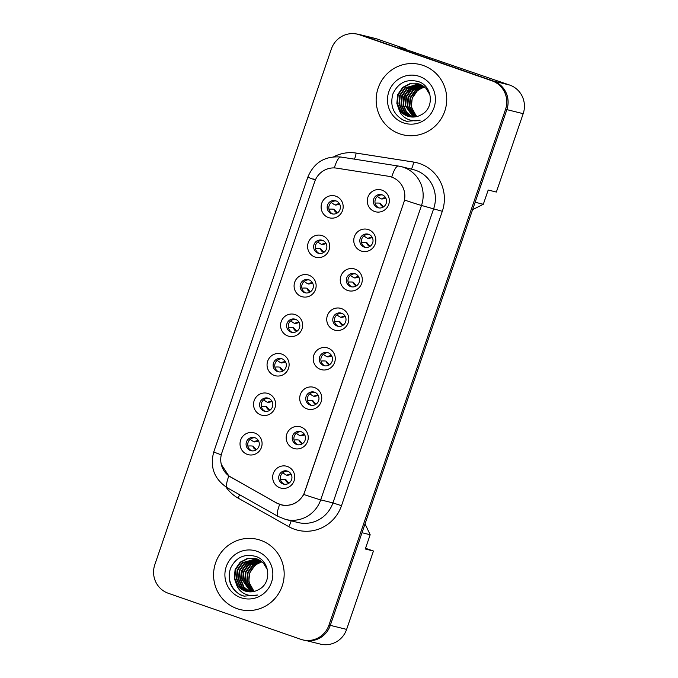 <?xml version="1.0" encoding="UTF-8"?>
<svg xmlns="http://www.w3.org/2000/svg" width="678" height="678" viewBox="0 0 678 678"><rect width="100%" height="100%" fill="white"/><g stroke="black" fill="none" stroke-linecap="round" stroke-linejoin="round"><path stroke-width="1.02" d="M314.965 257.038A11.297 11.018 103.9 0 1 308.219 242.741A11.297 11.018 103.9 0 1 322.287 235.664A11.297 11.018 103.9 0 1 329.033 249.97A11.297 11.018 103.9 0 1 314.965 257.038M322.457 240.343A6.78 6.611 -76.1 0 0 313.922 244.877A6.78 6.611 -76.1 0 0 318.626 253.335A6.78 6.611 -76.1 0 0 326.593 248.64A6.78 6.611 -76.1 0 0 322.457 240.343M301.456 296.515A11.297 11.018 103.9 0 1 294.71 282.209A11.297 11.018 103.9 0 1 308.77 275.141A11.297 11.018 103.9 0 1 315.516 289.447A11.297 11.018 103.9 0 1 301.456 296.515M308.939 279.819A6.78 6.611 -76.1 0 0 300.413 284.353A6.78 6.611 -76.1 0 0 305.117 292.811A6.78 6.611 -76.1 0 0 313.083 288.116A6.78 6.611 -76.1 0 0 308.939 279.819M287.938 335.991A11.297 11.018 103.9 0 1 281.192 321.686A11.297 11.018 103.9 0 1 295.261 314.609A11.297 11.018 103.9 0 1 302.007 328.915A11.297 11.018 103.9 0 1 287.938 335.991M295.43 319.296A6.78 6.611 -76.1 0 0 286.896 323.821A6.78 6.611 -76.1 0 0 291.599 332.288A6.78 6.611 -76.1 0 0 299.566 327.584A6.78 6.611 -76.1 0 0 295.43 319.296M274.421 375.459A11.297 11.018 103.9 0 1 267.674 361.162A11.297 11.018 103.9 0 1 281.743 354.086A11.297 11.018 103.9 0 1 288.489 368.391A11.297 11.018 103.9 0 1 274.421 375.459M281.912 358.764A6.78 6.611 -76.1 0 0 273.378 363.298A6.78 6.611 -76.1 0 0 278.082 371.756A6.78 6.611 -76.1 0 0 286.048 367.061A6.78 6.611 -76.1 0 0 281.912 358.764M260.911 414.936A11.297 11.018 103.9 0 1 254.165 400.63A11.297 11.018 103.9 0 1 268.225 393.562A11.297 11.018 103.9 0 1 274.971 407.868A11.297 11.018 103.9 0 1 260.911 414.936M268.395 398.24A6.78 6.611 -76.1 0 0 259.869 402.774A6.78 6.611 -76.1 0 0 264.573 411.232A6.78 6.611 -76.1 0 0 272.539 406.537A6.78 6.611 -76.1 0 0 268.395 398.24M247.394 454.413A11.297 11.018 103.9 0 1 240.648 440.107A11.297 11.018 103.9 0 1 254.716 433.039A11.297 11.018 103.9 0 1 261.462 447.336A11.297 11.018 103.9 0 1 247.394 454.413M254.886 437.717A6.78 6.611 -76.1 0 0 246.351 442.242A6.78 6.611 -76.1 0 0 251.055 450.709A6.78 6.611 -76.1 0 0 259.021 446.005A6.78 6.611 -76.1 0 0 254.886 437.717M328.483 217.57A11.297 11.018 103.9 0 1 321.736 203.264A11.297 11.018 103.9 0 1 335.805 196.188A11.297 11.018 103.9 0 1 342.551 210.494A11.297 11.018 103.9 0 1 328.483 217.57M335.974 200.874A6.78 6.611 -76.1 0 0 327.44 205.4A6.78 6.611 -76.1 0 0 332.144 213.867A6.78 6.611 -76.1 0 0 340.11 209.163A6.78 6.611 -76.1 0 0 335.974 200.874M361.128 250.996A11.297 11.018 103.9 0 1 354.382 236.69A11.297 11.018 103.9 0 1 368.451 229.622A11.297 11.018 103.9 0 1 375.197 243.919A11.297 11.018 103.9 0 1 361.128 250.996M368.62 234.3A6.78 6.611 -76.1 0 0 360.086 238.834A6.78 6.611 -76.1 0 0 364.789 247.292A6.78 6.611 -76.1 0 0 372.756 242.597A6.78 6.611 -76.1 0 0 368.62 234.3M347.619 290.472A11.297 11.018 103.9 0 1 340.873 276.166A11.297 11.018 103.9 0 1 354.933 269.09A11.297 11.018 103.9 0 1 361.679 283.396A11.297 11.018 103.9 0 1 347.619 290.472M355.103 273.776A6.78 6.611 -76.1 0 0 346.568 278.302A6.78 6.611 -76.1 0 0 351.272 286.769A6.78 6.611 -76.1 0 0 359.238 282.065A6.78 6.611 -76.1 0 0 355.103 273.776M334.101 329.94A11.297 11.018 103.9 0 1 327.355 315.643A11.297 11.018 103.9 0 1 341.415 308.566A11.297 11.018 103.9 0 1 348.17 322.872A11.297 11.018 103.9 0 1 334.101 329.94M341.585 313.244A6.78 6.611 -76.1 0 0 333.059 317.779A6.78 6.611 -76.1 0 0 337.763 326.237A6.78 6.611 -76.1 0 0 345.729 321.541A6.78 6.611 -76.1 0 0 341.585 313.244M320.584 369.417A11.297 11.018 103.9 0 1 313.838 355.111A11.297 11.018 103.9 0 1 327.906 348.043A11.297 11.018 103.9 0 1 334.652 362.34A11.297 11.018 103.9 0 1 320.584 369.417M328.076 352.721A6.78 6.611 -76.1 0 0 319.541 357.255A6.78 6.611 -76.1 0 0 324.245 365.713A6.78 6.611 -76.1 0 0 332.212 361.018A6.78 6.611 -76.1 0 0 328.076 352.721M307.075 408.893A11.297 11.018 103.9 0 1 300.32 394.588A11.297 11.018 103.9 0 1 314.389 387.511A11.297 11.018 103.9 0 1 321.135 401.817A11.297 11.018 103.9 0 1 307.075 408.893M314.558 392.198A6.78 6.611 -76.1 0 0 306.024 396.723A6.78 6.611 -76.1 0 0 310.727 405.19A6.78 6.611 -76.1 0 0 318.694 400.486A6.78 6.611 -76.1 0 0 314.558 392.198M293.557 448.361A11.297 11.018 103.9 0 1 286.811 434.064A11.297 11.018 103.9 0 1 300.871 426.987A11.297 11.018 103.9 0 1 307.626 441.293A11.297 11.018 103.9 0 1 293.557 448.361M301.04 431.666A6.78 6.611 -76.1 0 0 292.515 436.2A6.78 6.611 -76.1 0 0 297.218 444.658A6.78 6.611 -76.1 0 0 305.185 439.963A6.78 6.611 -76.1 0 0 301.04 431.666M280.039 487.838A11.297 11.018 103.9 0 1 273.293 473.532A11.297 11.018 103.9 0 1 287.362 466.464A11.297 11.018 103.9 0 1 294.108 480.761A11.297 11.018 103.9 0 1 280.039 487.838M287.531 471.142A6.78 6.611 -76.1 0 0 278.997 475.676A6.78 6.611 -76.1 0 0 283.701 484.134A6.78 6.611 -76.1 0 0 291.667 479.439A6.78 6.611 -76.1 0 0 287.531 471.142M374.646 211.519A11.297 11.018 103.9 0 1 367.9 197.222A11.297 11.018 103.9 0 1 381.968 190.145A11.297 11.018 103.9 0 1 388.714 204.451A11.297 11.018 103.9 0 1 374.646 211.519M382.129 194.823A6.78 6.611 -76.1 0 0 373.603 199.357A6.78 6.611 -76.1 0 0 378.307 207.815A6.78 6.611 -76.1 0 0 386.274 203.12A6.78 6.611 -76.1 0 0 382.129 194.823M319.457 253.487A6.78 6.611 103.9 0 1 322.694 240.436M305.939 292.964A6.78 6.611 103.9 0 1 309.176 279.904M292.43 332.432A6.78 6.611 103.9 0 1 295.667 319.38M278.912 371.908A6.78 6.611 103.9 0 1 282.15 358.857M265.395 411.385A6.78 6.611 103.9 0 1 268.632 398.325M251.885 450.853A6.78 6.611 103.9 0 1 255.123 437.802M332.974 214.011A6.78 6.611 103.9 0 1 336.212 200.959M365.62 247.445A6.78 6.611 103.9 0 1 368.857 234.385M352.102 286.913A6.78 6.611 103.9 0 1 355.34 273.861M338.593 326.389A6.78 6.611 103.9 0 1 341.831 313.338M325.076 365.866A6.78 6.611 103.9 0 1 328.313 352.806M311.558 405.334A6.78 6.611 103.9 0 1 314.795 392.282M298.049 444.81A6.78 6.611 103.9 0 1 301.286 431.759M284.531 484.287A6.78 6.611 103.9 0 1 287.769 471.227M379.138 207.968A6.78 6.611 103.9 0 1 382.375 194.917M281.234 504.754A20.34 19.823 103.9 0 0 304.863 491.516L403.715 202.807A20.34 19.823 -76.1 0 0 391.57 177.06A20.34 19.823 -76.1 0 0 389.875 176.56A20.34 19.823 -76.1 0 0 388.214 176.221L336.644 168.144A20.34 19.823 103.9 0 0 314.677 181.712L221.85 452.836A20.34 19.823 -76.1 0 0 230.842 477.159L276.395 502.83A20.34 19.823 103.9 0 0 281.234 504.754L283.658 505.356M240.131 594.699A22.976 22.391 103.9 0 1 229.257 572.91M405.113 49.299L405.291 48.791L377.188 39.027A22.594 22.027 -76.1 0 0 375.315 38.468L358.993 34.425A22.594 22.027 -76.1 0 0 355.992 33.9M472.617 209.655L483.312 204.273L488.194 190.026L496.355 192.052L523.187 113.675A22.594 22.027 -76.1 0 0 509.695 85.064L399.571 47.375L405.291 48.791M306.49 640.659L320.363 644.1A22.594 22.027 -76.1 0 0 346.619 629.396L373.451 551.019L365.535 548.273M483.312 204.273L475.151 202.256L506.864 109.624A22.594 22.027 -76.1 0 0 493.372 81.021L360.865 34.976A22.594 22.027 -76.1 0 0 358.993 34.425M365.035 523.865L370.171 534.747L362.01 532.722L330.296 625.353A22.594 22.027 -76.1 0 1 330.245 625.489L506.813 109.768A22.594 22.027 -76.1 0 0 493.321 81.157L360.823 35.12A22.594 22.027 -76.1 0 0 358.942 34.561L357.637 34.239A22.594 22.027 -76.1 0 0 331.381 48.943L154.813 564.672A22.594 22.027 -76.1 0 0 168.305 593.275L300.812 639.312A22.594 22.027 -76.1 0 0 302.685 639.871A22.594 22.027 -76.1 0 0 328.94 625.167L505.508 109.446A22.594 22.027 -76.1 0 0 492.016 80.835L359.518 34.798A22.594 22.027 -76.1 0 0 357.637 34.239M370.171 534.747L365.289 548.994L373.451 551.019M423.157 65.444A36.154 35.248 -76.1 0 0 420.148 64.546A36.154 35.248 -76.1 0 0 377.663 89.606A36.154 35.248 -76.1 0 0 399.74 133.846A36.154 35.248 -76.1 0 0 402.74 134.736A36.154 35.248 -76.1 0 0 445.234 109.675A36.154 35.248 -76.1 0 0 423.157 65.444A36.154 35.248 -76.1 0 0 420.148 64.546A36.154 35.248 -76.1 0 0 377.663 89.606A36.154 35.248 -76.1 0 0 399.74 133.846A36.154 35.248 -76.1 0 0 402.74 134.736A36.154 35.248 -76.1 0 0 445.234 109.675A36.154 35.248 -76.1 0 0 423.157 65.444M260.589 540.264A36.154 35.248 -76.1 0 0 257.581 539.374A36.154 35.248 -76.1 0 0 215.087 564.435A36.154 35.248 -76.1 0 0 237.164 608.666A36.154 35.248 -76.1 0 0 240.173 609.564A36.154 35.248 -76.1 0 0 282.667 584.504A36.154 35.248 -76.1 0 0 260.589 540.264A36.154 35.248 -76.1 0 0 257.581 539.374A36.154 35.248 -76.1 0 0 215.087 564.435A36.154 35.248 -76.1 0 0 237.164 608.666A36.154 35.248 -76.1 0 0 240.173 609.564A36.154 35.248 -76.1 0 0 282.667 584.504A36.154 35.248 -76.1 0 0 260.589 540.264M403.715 202.807L303.761 494.474C298.735 502.729 291.642 506.296 282.48 505.178L276.582 503.025L228.85 475.948L221.316 464.489M282.158 505.118L280.675 504.601M302.685 639.871L303.99 640.193A22.594 22.027 -76.1 0 0 330.245 625.489L328.94 625.167M377.578 196.289L378.095 196.934A29.018 3.729 48.3 0 0 381.638 198.985L381.96 199.061A4.517 4.407 103.9 0 1 385.74 198.027M383.638 206.807L383.417 206.756A4.517 4.407 103.9 0 1 380.172 203.256L383.57 206.79M380.172 203.256A29.018 2.729 169.6 0 0 375.993 203.078L375.129 203.281M383.714 206.756L381.985 205.587L380.494 203.341M385.85 198.12L381.96 199.061M331.415 202.341L331.932 202.976A29.018 3.729 48.3 0 0 335.474 205.027L335.796 205.112A4.517 4.407 103.9 0 1 339.576 204.07M337.474 212.85L337.254 212.807A4.517 4.407 103.9 0 1 334.008 209.299L337.407 212.841M334.008 209.299A29.018 2.729 169.6 0 0 329.83 209.121L328.966 209.324M337.551 212.799L335.822 211.638L334.339 209.383M339.686 204.163L335.796 205.112M415.445 116.845L409.292 106.497L410.122 97.751L415.148 90.471L423.869 86.479M415.733 116.802L409.809 106.624L410.639 97.886L415.665 90.598L424.097 86.657M414.292 116.989L407.215 105.98L408.046 97.242L413.08 89.962L422.928 85.835M414.58 116.963L407.732 106.107L408.563 97.369L413.597 90.089L423.165 85.996M413.165 117.048L405.147 105.463L405.969 96.725L411.004 89.445L421.962 85.275M413.444 117.04L405.664 105.599L406.495 96.852L411.521 89.572L422.208 85.411M412.063 117.031L406.088 112.124L403.071 104.954L403.902 96.208L408.936 88.928L420.987 84.784M412.334 117.04L406.52 112.133L403.588 105.082L404.419 96.344L409.453 89.055L421.233 84.894M410.97 116.938L404.368 112.056L400.995 104.437L401.825 95.7L406.859 88.42L419.996 84.36M411.241 116.972L404.791 112.073L401.52 104.565L402.342 95.827L407.376 88.547L420.241 84.453M409.902 116.777L402.478 111.768L398.927 103.92L399.757 95.183L404.783 87.903L418.979 84.004M410.165 116.819L402.995 111.904L399.444 104.056L400.274 95.31L405.3 88.03L419.233 84.08M419.504 84.131L420.284 84.292M398.774 108.887A17.026 16.603 -76.1 0 0 407.563 116.158A17.026 16.603 -76.1 0 0 408.978 116.574A17.026 16.603 -76.1 0 0 421.318 114.718C434.623 108.294 432.666 86.335 418.826 81.741C407.012 78.462 398.393 82.453 392.969 93.725C389.723 105.539 393.265 114.413 403.596 120.328L406.614 121.32L420.123 120.209C415.216 121.421 410.571 120.828 406.19 118.421C402.495 116.277 400.02 113.099 398.774 108.887L396.85 103.412L397.681 94.666L402.715 87.386L409.859 83.699L419.394 84.14L425.92 88.25L430.022 94.954M409.114 116.608L400.918 111.387L397.367 103.539L398.198 94.801L403.232 87.513L410.241 83.86L418.216 83.775M417.953 83.708L419.919 84.267M416.614 116.616L411.36 107.005L412.19 98.268L417.224 90.988L419.318 89.437A17.026 16.603 -76.1 0 0 414.105 113.133L416.911 116.548M419.318 89.437L424.445 86.928M419.402 76.411A24.561 23.942 -76.1 0 0 388.825 91.784A24.561 23.942 -76.1 0 0 403.495 122.879A24.561 23.942 -76.1 0 0 434.064 107.505A24.561 23.942 -76.1 0 0 419.402 76.411M406.792 121.37L402.283 119.659M403.368 102.887L405.673 93.649M408.919 91.581L413.563 86.42M252.869 591.674L246.724 581.317L247.546 572.579L252.58 565.299L261.293 561.308M253.165 591.623L247.241 581.453L248.072 572.707L253.097 565.427L261.53 561.477M251.724 591.818L244.648 580.809L245.478 572.062L250.504 564.782L260.352 560.664M252.013 591.792L245.165 580.936L245.995 572.198L251.03 564.91L260.589 560.816M250.597 591.877L242.571 580.292L243.402 571.554L248.436 564.274L259.394 560.104M250.877 591.869L243.097 580.419L243.919 571.681L248.953 564.401L259.64 560.231M249.487 591.86L243.521 586.945L240.504 579.775L241.334 571.037L246.36 563.757L258.42 559.604M249.767 591.869L243.953 586.962L241.021 579.91L241.851 571.164L246.877 563.884L258.665 559.723M248.402 591.767L241.792 586.885L238.427 579.266L239.258 570.52L244.292 563.24L257.42 559.18M248.673 591.792L242.224 586.902L238.944 579.393L239.775 570.656L244.809 563.367L257.674 559.282M247.334 591.606L239.902 586.597L236.359 578.749L237.181 570.012L242.216 562.732L256.411 558.825M247.597 591.648L240.427 586.724L236.876 578.876L237.707 570.139L242.732 562.859L256.665 558.909M256.928 558.96L257.716 559.121M236.207 583.716A17.026 16.603 -76.1 0 0 244.995 590.979A17.026 16.603 -76.1 0 0 246.411 591.402A17.026 16.603 -76.1 0 0 258.742 589.538C272.056 583.122 270.09 561.164 256.259 556.57C244.444 553.29 235.825 557.282 230.401 568.545C227.155 580.368 230.698 589.241 241.029 595.157L244.038 596.148L257.555 595.038C252.64 596.25 247.995 595.657 243.622 593.25C239.927 591.106 237.453 587.928 236.207 583.716L234.283 578.232L235.113 569.495L240.139 562.215L247.292 558.528L256.826 558.969L263.344 563.079L267.454 569.783M246.538 591.436L238.351 586.216L234.8 578.368L235.63 569.622L240.665 562.342L247.673 558.689L255.64 558.604M255.386 558.536L257.343 559.096M254.038 591.445L248.792 581.834L249.623 573.096L254.657 565.816L256.75 564.265A17.026 16.603 -76.1 0 0 251.538 587.953L254.335 591.369M256.75 564.265L261.877 561.748M256.835 551.239A24.561 23.942 -76.1 0 0 226.257 566.613A24.561 23.942 -76.1 0 0 240.919 597.699A24.561 23.942 -76.1 0 0 271.497 582.326A24.561 23.942 -76.1 0 0 256.835 551.239M244.224 596.191L239.707 594.479M240.8 577.707L243.105 568.469M246.351 566.41L250.996 561.248M364.061 235.766L364.578 236.402A29.018 3.729 48.3 0 0 368.12 238.453L368.442 238.537A4.517 4.407 103.9 0 1 372.222 237.495M370.129 246.275L369.908 246.233A4.517 4.407 103.9 0 1 366.654 242.732L370.052 246.267M366.654 242.732A29.018 2.729 169.6 0 0 362.476 242.554L361.611 242.749M370.196 246.224L368.468 245.063L366.984 242.809M372.332 237.597L368.442 238.537M350.551 275.243L351.068 275.878A29.018 3.729 48.3 0 0 354.602 277.929L354.933 278.014A4.517 4.407 103.9 0 1 358.713 276.971M356.611 285.752L356.391 285.709A4.517 4.407 103.9 0 1 353.145 282.201L356.543 285.743M353.145 282.201A29.018 2.729 169.6 0 0 348.958 282.023L348.102 282.226M356.679 285.701L354.958 284.531L353.467 282.285M358.815 277.065L354.933 278.014M337.034 314.711L337.551 315.355A29.018 3.729 48.3 0 0 341.093 317.406L341.415 317.482A4.517 4.407 103.9 0 1 345.195 316.448M343.093 325.228L342.873 325.177A4.517 4.407 103.9 0 1 339.627 321.677L343.026 325.211M339.627 321.677A29.018 2.729 169.6 0 0 335.449 321.499L334.585 321.703M343.17 325.177L341.441 324.008L339.949 321.762M345.305 316.541L341.415 317.482M323.516 354.187L324.033 354.823A29.018 3.729 48.3 0 0 327.576 356.874L327.898 356.959A4.517 4.407 103.9 0 1 331.678 355.916M329.576 364.696L329.364 364.654A4.517 4.407 103.9 0 1 326.11 361.154L329.508 364.688M326.11 361.154A29.018 2.729 169.6 0 0 321.931 360.976L321.067 361.179M329.652 364.645L327.923 363.484L326.44 361.23M331.788 356.018L327.898 356.959M317.906 241.809L318.423 242.453A29.018 3.729 48.3 0 0 321.957 244.504L322.287 244.58A4.517 4.407 103.9 0 1 326.067 243.546M323.965 252.326L323.745 252.275A4.517 4.407 103.9 0 1 320.491 248.775L323.898 252.309M320.491 248.775A29.018 2.729 169.6 0 0 316.312 248.597L315.448 248.801M324.033 252.275L322.313 251.106L320.821 248.86M326.169 243.639L322.287 244.58M304.388 281.285L304.905 281.929A29.018 3.729 48.3 0 0 308.439 283.972L308.77 284.057A4.517 4.407 103.9 0 1 312.55 283.023M310.448 291.794L310.227 291.752A4.517 4.407 103.9 0 1 306.981 288.252L310.38 291.786M306.981 288.252A29.018 2.729 169.6 0 0 302.803 288.074L301.939 288.277M310.524 291.743L308.795 290.582L307.304 288.328M312.66 283.116L308.77 284.057M290.87 320.762L291.387 321.397A29.018 3.729 48.3 0 0 294.93 323.448L295.252 323.533A4.517 4.407 103.9 0 1 299.032 322.491M296.93 331.271L296.71 331.228A4.517 4.407 103.9 0 1 293.464 327.728L296.862 331.262M293.464 327.728A29.018 2.729 169.6 0 0 289.286 327.542L288.421 327.745M297.006 331.22L295.277 330.059L293.794 327.805M299.142 322.592L295.252 323.533M310.007 393.664L310.524 394.299A29.018 3.729 48.3 0 0 314.058 396.35L314.389 396.435A4.517 4.407 103.9 0 1 318.168 395.393M316.067 404.173L315.846 404.13A4.517 4.407 103.9 0 1 312.6 400.622L315.999 404.164M312.6 400.622A29.018 2.729 169.6 0 0 308.414 400.444L307.558 400.647M316.134 404.122L314.414 402.961L312.922 400.706M318.27 395.486L314.389 396.435M296.489 433.132L297.006 433.776A29.018 3.729 48.3 0 0 300.549 435.827L300.871 435.903A4.517 4.407 103.9 0 1 304.651 434.869M302.549 443.649L302.329 443.598A4.517 4.407 103.9 0 1 299.083 440.098L302.481 443.632M299.083 440.098A29.018 2.729 169.6 0 0 294.905 439.92L294.04 440.124M302.625 443.598L300.896 442.429L299.405 440.183M304.761 434.962L300.871 435.903M282.972 472.608L283.489 473.252A29.018 3.729 48.3 0 0 287.031 475.295L287.353 475.38A4.517 4.407 103.9 0 1 291.133 474.346M289.031 483.117L288.811 483.075A4.517 4.407 103.9 0 1 285.565 479.575L288.964 483.109M285.565 479.575A29.018 2.729 169.6 0 0 281.387 479.397L280.523 479.6M289.108 483.067L287.379 481.905L285.896 479.651M291.243 474.439L287.353 475.38M277.353 360.23L277.87 360.874A29.018 3.729 48.3 0 0 281.412 362.925L281.743 363.001A4.517 4.407 103.9 0 1 285.523 361.967M283.421 370.747L283.201 370.697A4.517 4.407 103.9 0 1 279.946 367.196L283.353 370.73M279.946 367.196A29.018 2.729 169.6 0 0 275.768 367.018L274.904 367.222M283.489 370.697L281.76 369.527L280.277 367.281M285.624 362.06L281.743 363.001M263.844 399.706L264.361 400.351A29.018 3.729 48.3 0 0 267.895 402.393L268.225 402.478A4.517 4.407 103.9 0 1 272.005 401.444M269.903 410.215L269.683 410.173A4.517 4.407 103.9 0 1 266.437 406.673L269.836 410.207M266.437 406.673A29.018 2.729 169.6 0 0 262.25 406.495L261.394 406.698M269.98 410.165L268.251 409.004L266.759 406.749M272.115 401.537L268.225 402.478M250.326 439.183L250.843 439.819A29.018 3.729 48.3 0 0 254.386 441.87L254.708 441.954A4.517 4.407 103.9 0 1 258.488 440.912M256.386 449.692L256.165 449.65A4.517 4.407 103.9 0 1 252.919 446.149L256.318 449.684M252.919 446.149A29.018 2.729 169.6 0 0 248.741 445.963L247.877 446.166M256.462 449.641L254.733 448.48L253.25 446.226M258.598 441.014L254.708 441.954M346.619 629.396L330.296 625.353M377.188 39.027L360.865 34.976M509.695 85.064L493.372 81.021M523.187 113.675L506.864 109.624M333.746 156.796A37.663 36.714 103.9 0 1 356.136 153.067L413.605 162.067A37.663 36.714 103.9 0 1 442.302 211.299L341.5 505.712L332.932 502.898L433.734 208.485A30.129 29.374 -76.1 0 0 415.741 170.339A30.129 29.374 -76.1 0 0 413.241 169.602L400.995 166.559A30.129 29.374 103.9 0 1 403.503 167.305A30.129 29.374 103.9 0 1 421.496 205.451A26.366 0.525 -161.1 0 1 404.563 200.061M341.5 505.712A37.663 36.714 103.9 0 1 294.616 529.289A37.663 36.714 103.9 0 1 288.777 526.653L238.029 498.059A37.663 36.714 103.9 0 1 225.927 486.974M297.93 522.501A30.129 29.374 -76.1 0 0 332.932 502.898L320.694 499.864A30.129 29.374 103.9 0 1 285.692 519.467L297.93 522.501M341.068 157.067A26.366 5.865 98.9 0 0 340.958 157.042L398.418 166.042A26.366 5.865 98.9 0 1 398.537 166.068A30.129 29.374 103.9 0 1 400.995 166.559L398.418 166.042A26.366 5.865 98.9 0 0 391.723 177.094M303.761 494.474A26.366 0.525 18.9 0 0 320.694 499.864L421.496 205.451L442.302 211.299M221.274 454.845A26.366 0.525 -161.1 0 1 213.773 451.879L307.863 177.06A26.366 0.525 18.9 0 0 315.338 180.017M228.85 475.948A26.366 5.687 119.4 0 0 227.444 487.889C214.248 479.143 209.697 467.142 213.773 451.879M307.863 177.06C314.05 162.415 325.084 155.745 340.958 157.042A26.366 5.865 98.9 0 0 334.305 167.924M279.658 504.424A26.366 5.687 119.4 0 0 278.2 516.492L227.444 487.889M313.567 179.017L315.423 179.831M505.508 109.446L506.813 109.768M492.016 80.835L493.321 81.157M359.518 34.798L360.823 35.12M356.136 153.067A7.534 1.678 -81.1 0 1 354.382 159.144M413.605 162.067A7.534 1.678 -81.1 0 1 411.071 169.059M239.597 494.737A7.534 1.627 -60.6 0 1 238.029 498.059M291.082 520.806A7.534 1.627 -60.6 0 1 288.777 526.653M381.638 198.985A4.517 4.407 103.9 0 1 385.782 198.035M335.474 205.027A4.517 4.407 103.9 0 1 339.619 204.078M368.12 238.453A4.517 4.407 103.9 0 1 372.273 237.512M354.602 277.929A4.517 4.407 103.9 0 1 358.755 276.98M341.093 317.406A4.517 4.407 103.9 0 1 345.238 316.457M327.576 356.874A4.517 4.407 103.9 0 1 331.72 355.933M321.957 244.504A4.517 4.407 103.9 0 1 326.11 243.555M308.439 283.972A4.517 4.407 103.9 0 1 312.592 283.031M294.93 323.448A4.517 4.407 103.9 0 1 299.074 322.508M314.058 396.35A4.517 4.407 103.9 0 1 318.211 395.401M300.549 435.827A4.517 4.407 103.9 0 1 304.693 434.878M287.031 475.295A4.517 4.407 103.9 0 1 291.176 474.354M281.412 362.925A4.517 4.407 103.9 0 1 285.565 361.976M267.895 402.393A4.517 4.407 103.9 0 1 272.048 401.452M254.386 441.87A4.517 4.407 103.9 0 1 258.53 440.929M278.2 516.492L285.692 519.467"/></g></svg>
